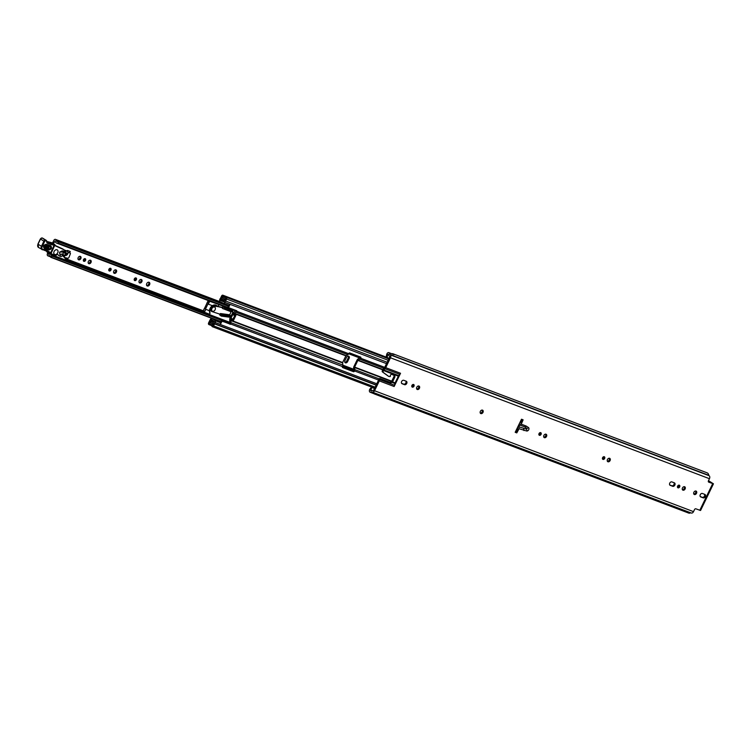 <?xml version="1.0" encoding="UTF-8"?>
<svg xmlns="http://www.w3.org/2000/svg" width="751" height="751" viewBox="0 0 751 751"><rect width="100%" height="100%" fill="white"/><g stroke="black" fill="none" stroke-linecap="round" stroke-linejoin="round"><path stroke-width="1.13" d="M695.689 490.994A1.924 1.399 -58.4 0 1 695.633 492.74A1.924 1.399 -58.4 0 1 693.821 494.036M693.877 492.29A1.924 1.399 -58.4 0 1 696.205 491.145A1.924 1.399 -58.4 0 1 696.524 493.285A1.924 1.399 -58.4 0 1 694.187 494.43A1.924 1.399 -58.4 0 1 693.877 492.29M678.951 485.155A1.483 1.08 -58.4 0 1 677.58 487.38M679.355 485.202A1.483 1.08 -58.4 0 1 677.928 487.803A1.483 1.08 -58.4 0 1 679.355 485.202M684.283 486.667A1.924 1.399 -58.4 0 1 684.095 488.657A1.924 1.399 -58.4 0 1 682.415 489.718M684.621 486.742A1.924 1.399 -58.4 0 1 684.799 486.826A1.924 1.399 -58.4 0 1 685.053 489.079A1.924 1.399 -58.4 0 1 682.959 490.187A1.924 1.399 -58.4 0 1 682.781 490.103A1.924 1.399 -58.4 0 1 682.528 487.85A1.924 1.399 -58.4 0 1 684.621 486.742M603.926 456.721A1.483 1.08 -58.4 0 1 602.565 458.945M604.339 456.768A1.483 1.08 -58.4 0 1 602.912 459.377A1.483 1.08 -58.4 0 1 604.339 456.768M609.268 458.241A1.924 1.399 -58.4 0 1 609.08 460.222A1.924 1.399 -58.4 0 1 607.39 461.283M609.605 458.307A1.924 1.399 -58.4 0 1 609.784 458.392A1.924 1.399 -58.4 0 1 610.037 460.654A1.924 1.399 -58.4 0 1 607.944 461.762A1.924 1.399 -58.4 0 1 607.766 461.668A1.924 1.399 -58.4 0 1 607.512 459.415A1.924 1.399 -58.4 0 1 609.605 458.307M540.363 432.632A1.483 1.08 -58.4 0 1 538.993 434.848M540.767 432.679A1.483 1.08 -58.4 0 1 539.34 435.28A1.483 1.08 -58.4 0 1 540.767 432.679M545.695 434.144A1.924 1.399 -58.4 0 1 545.517 436.124A1.924 1.399 -58.4 0 1 543.827 437.185M546.043 434.209A1.924 1.399 -58.4 0 1 546.212 434.303A1.924 1.399 -58.4 0 1 546.465 436.556A1.924 1.399 -58.4 0 1 544.372 437.664A1.924 1.399 -58.4 0 1 544.193 437.58A1.924 1.399 -58.4 0 1 543.949 435.317A1.924 1.399 -58.4 0 1 546.043 434.209M482.17 410.065A1.924 1.399 -58.4 0 1 481.982 412.055A1.924 1.399 -58.4 0 1 480.302 413.116M482.508 410.14A1.924 1.399 -58.4 0 1 482.686 410.224A1.924 1.399 -58.4 0 1 482.94 412.477A1.924 1.399 -58.4 0 1 480.847 413.585A1.924 1.399 -58.4 0 1 480.668 413.501A1.924 1.399 -58.4 0 1 480.415 411.248A1.924 1.399 -58.4 0 1 482.508 410.14M418.598 385.976A1.924 1.399 -58.4 0 1 418.42 387.957A1.924 1.399 -58.4 0 1 416.73 389.018M418.945 386.042A1.924 1.399 -58.4 0 1 419.114 386.127A1.924 1.399 -58.4 0 1 419.368 388.389A1.924 1.399 -58.4 0 1 417.274 389.497A1.924 1.399 -58.4 0 1 417.105 389.412A1.924 1.399 -58.4 0 1 416.852 387.15A1.924 1.399 -58.4 0 1 418.945 386.042M413.266 384.456A1.483 1.08 -58.4 0 1 411.895 386.681M413.67 384.512A1.483 1.08 -58.4 0 1 412.243 387.112A1.483 1.08 -58.4 0 1 413.67 384.512M708.531 482.02L708.728 482.142A1.164 0.845 -58.4 0 1 708.437 480.79L709.451 478.697A2.394 1.624 -69.2 0 0 709.085 475.693L708.766 475.299A4.431 3.013 -69.2 0 0 707.151 472.848L393.073 353.815A4.431 3.013 -69.2 0 1 394.087 354.613L389.178 352.82A2.103 1.427 -69.2 0 0 388.868 352.632A2.103 1.427 -69.2 0 0 386.896 353.843A2.103 1.427 -69.2 0 0 386.662 354.538L386.042 357.448L387.103 357.495L387.779 354.388L388.502 354.219A2.92 1.981 110.8 0 1 388.718 354.998A2.103 1.427 -69.2 0 0 389.318 356.077L389.469 356.162A0.873 0.591 110.8 0 1 389.6 357.26L384.812 367.155A1.746 1.192 110.8 0 1 384.465 367.699L383.339 368.966A3.502 2.375 -69.2 0 0 382.625 370.036L382.325 370.675L383.207 371.219A1.164 0.845 121.6 0 0 383.357 372.487L382.475 371.942A1.164 0.845 -58.4 0 1 382.325 370.675M393.74 354.481A2.103 1.427 -69.2 0 0 393.674 354.453L388.868 352.632M371.614 387.056L370.046 388.896A2.103 1.427 -69.2 0 0 369.661 389.506A2.103 1.427 -69.2 0 0 370.13 392.219L374.984 394.125A4.431 3.013 -69.2 0 1 374.505 394.003A4.431 3.013 -69.2 0 1 374.073 393.777M394.134 386.512L400.536 373.275A3.502 2.375 110.8 0 1 399.823 374.355L398.697 375.622A1.746 1.192 -69.2 0 0 398.34 376.157L395.101 382.879A1.746 1.192 -69.2 0 0 394.885 383.508L394.547 385.254A3.502 2.375 110.8 0 1 394.134 386.512L379.321 380.898A3.502 2.375 -69.2 0 0 379.677 379.922L378.664 379.687A1.746 1.192 110.8 0 1 378.457 380.316L373.669 390.21A0.873 0.591 110.8 0 1 372.778 390.68L372.637 390.586A2.103 1.427 -69.2 0 0 372.468 390.501A2.103 1.427 -69.2 0 0 371.501 390.604A2.92 1.981 110.8 0 1 370.806 390.82L370.543 390.051L372.224 387.291M708.4 480.865L712.089 483.165L708.371 481.795M704.466 494.261A1.924 1.399 -58.4 0 1 704.241 496.467A1.924 1.399 -58.4 0 1 702.307 497.312L700.251 496.533M673.966 482.696A1.924 1.399 -58.4 0 1 673.731 484.902A1.924 1.399 -58.4 0 1 671.807 485.756L669.751 484.977M405.84 381.076A1.924 1.399 -58.4 0 1 405.615 383.282A1.924 1.399 -58.4 0 1 403.681 384.136L401.625 383.357M522.142 419.462A90.43 65.797 -58.4 0 1 520.743 422.71L519.42 423.526M517.58 427.338L517.683 429.046A90.43 65.797 -58.4 0 1 515.899 432.36L515.27 432.116M379.321 380.898L374.561 390.755A2.394 1.624 110.8 0 1 372.318 392.135A2.394 1.624 110.8 0 1 372.12 392.041L371.661 391.947A4.431 3.013 110.8 0 1 370.102 392.275M398.34 376.157L383.536 370.543L383.207 371.219M383.536 370.543A1.746 1.192 110.8 0 1 383.883 370.008L398.697 375.622M399.823 374.355L385.01 368.741L383.883 370.008M385.01 368.741A3.502 2.375 -69.2 0 0 385.723 367.661L400.536 373.275M389.206 352.763A4.431 3.013 110.8 0 1 389.807 354.416L390.126 354.81A2.394 1.624 110.8 0 1 390.482 357.805L385.723 367.661M378.729 379.339L379.762 378.438L390.971 382.907L392.52 381.902A1.746 1.277 121.6 0 0 392.67 381.63L394.716 377.396A1.746 1.277 121.6 0 0 394.425 375.453A1.746 1.277 121.6 0 0 394.275 375.369L391.262 374.233L390.295 375.265L390.342 376.533L389.027 376.542A2.92 2.122 -58.4 0 1 388.765 376.411A2.92 2.122 -58.4 0 1 388.661 376.345L383.357 372.487M380.719 379.02L379.677 379.922M387.976 375.922A2.92 2.122 -58.4 0 1 387.873 375.866A2.92 2.122 -58.4 0 1 387.779 375.8L382.475 371.942M379.762 378.438L390.013 382.315L391.656 381.311A1.746 1.277 121.6 0 0 391.778 381.086L393.824 376.852A1.746 1.277 121.6 0 0 393.853 375.209M521.504 419.227L523.109 419.828A90.43 65.797 -58.4 0 1 521.222 424.155L525.963 425.958A3.032 2.206 121.6 0 1 526.273 426.108L528.413 427.497A1.981 1.446 -58.4 0 1 528.723 429.694A1.981 1.446 -58.4 0 1 526.723 431.008L519.025 428.708A90.43 65.797 -58.4 0 1 516.791 432.905L515.186 432.294L521.504 419.227M708.728 482.142L713.45 483.822L700.561 510.492L695.839 508.812A1.164 0.845 -58.4 0 0 694.534 509.553L693.52 511.647L374.561 390.755M406.235 381.226A1.924 1.399 -58.4 0 1 406.404 381.311A1.924 1.399 -58.4 0 1 406.657 383.573A1.924 1.399 -58.4 0 1 404.564 384.681L402.123 383.752A1.924 1.399 -58.4 0 1 401.954 383.667A1.924 1.399 -58.4 0 1 401.701 381.405A1.924 1.399 -58.4 0 1 403.794 380.297L406.235 381.226M670.249 485.371A1.924 1.399 -58.4 0 1 670.07 485.287A1.924 1.399 -58.4 0 1 669.817 483.024A1.924 1.399 -58.4 0 1 671.92 481.917L674.36 482.846A1.924 1.399 -58.4 0 1 674.529 482.931A1.924 1.399 -58.4 0 1 674.783 485.193A1.924 1.399 -58.4 0 1 672.689 486.301L669.92 485.174M704.86 494.411A1.924 1.399 -58.4 0 1 705.039 494.496A1.924 1.399 -58.4 0 1 705.283 496.749A1.924 1.399 -58.4 0 1 703.189 497.857L700.749 496.937A1.924 1.399 -58.4 0 1 700.58 496.852A1.924 1.399 -58.4 0 1 700.326 494.59A1.924 1.399 -58.4 0 1 702.42 493.482L704.86 494.411M393.073 353.815A4.431 3.013 -69.2 0 0 391.787 353.74M374.505 394.003L688.592 513.046A4.431 3.013 -69.2 0 0 690.62 512.839L690.713 512.802M691.089 512.924A2.394 1.624 -69.2 0 0 691.277 513.017A2.394 1.624 -69.2 0 0 693.52 511.647M713.45 483.822L708.963 480.969A1.164 0.789 110.8 0 1 709.047 481.015M700.092 495.162L700.523 494.28M374.505 388.483L372.487 387.713M389.121 358.255L387.103 357.495M388.971 358.565L386.042 357.448M516.791 432.905L515.899 432.36M519.025 428.708L518.819 426.812A90.43 65.797 121.6 0 0 519.701 424.982L524.545 426.831A1.521 1.033 -69.2 0 0 525.963 425.958M519.701 424.982L521.222 424.155M519.945 425.075L524.423 426.775A1.521 1.033 -69.2 0 0 524.545 426.831L524.564 426.84A1.521 1.108 121.6 0 0 524.564 426.84L526.723 428.239L526.32 429.065L518.819 426.812M523.616 428.633L523.926 430.567M345.432 362.827A1.924 1.399 -58.4 0 1 345.253 362.742A1.924 1.399 -58.4 0 1 344.944 360.602L346.483 357.41A1.924 1.399 -58.4 0 1 348.811 356.265A1.924 1.399 -58.4 0 1 349.131 358.415L347.582 361.597A1.924 1.399 -58.4 0 1 345.432 362.827M135.678 277.926A1.483 1.08 -58.4 0 1 134.307 280.142M136.081 277.973A1.483 1.08 -58.4 0 1 134.654 280.574A1.483 1.08 -58.4 0 1 136.081 277.973M141.01 279.438A1.924 1.399 -58.4 0 1 140.822 281.418A1.924 1.399 -58.4 0 1 139.142 282.489M141.348 279.503A1.924 1.399 -58.4 0 1 141.526 279.597A1.924 1.399 -58.4 0 1 141.779 281.85A1.924 1.399 -58.4 0 1 139.686 282.958A1.924 1.399 -58.4 0 1 139.508 282.874A1.924 1.399 -58.4 0 1 139.254 280.611A1.924 1.399 -58.4 0 1 141.348 279.503M148.736 282.207A2.075 1.511 -58.4 0 1 148.557 284.376A2.075 1.511 -58.4 0 1 146.698 285.511M149.064 282.273A2.075 1.511 -58.4 0 1 149.252 282.367A2.075 1.511 -58.4 0 1 149.515 284.798A2.075 1.511 -58.4 0 1 147.262 285.99A2.075 1.511 -58.4 0 1 147.074 285.896A2.075 1.511 -58.4 0 1 146.811 283.465A2.075 1.511 -58.4 0 1 149.064 282.273M110.256 268.285A1.483 1.08 -58.4 0 1 108.886 270.51M110.66 268.342A1.483 1.08 -58.4 0 1 109.233 270.942A1.483 1.08 -58.4 0 1 110.66 268.342M115.588 269.806A1.924 1.399 -58.4 0 1 115.401 271.787A1.924 1.399 -58.4 0 1 113.72 272.848M115.936 269.872A1.924 1.399 -58.4 0 1 116.105 269.956A1.924 1.399 -58.4 0 1 116.358 272.219A1.924 1.399 -58.4 0 1 114.265 273.326A1.924 1.399 -58.4 0 1 114.086 273.242A1.924 1.399 -58.4 0 1 113.842 270.98A1.924 1.399 -58.4 0 1 115.936 269.872M90.167 260.175A1.924 1.399 -58.4 0 1 89.989 262.155A1.924 1.399 -58.4 0 1 88.299 263.216M90.514 260.24A1.924 1.399 -58.4 0 1 90.683 260.325A1.924 1.399 -58.4 0 1 90.937 262.587A1.924 1.399 -58.4 0 1 88.843 263.695A1.924 1.399 -58.4 0 1 88.674 263.61A1.924 1.399 -58.4 0 1 88.421 261.348A1.924 1.399 -58.4 0 1 90.514 260.24M84.835 258.654A1.483 1.08 -58.4 0 1 83.464 260.879M85.239 258.701A1.483 1.08 -58.4 0 1 83.812 261.31A1.483 1.08 -58.4 0 1 85.239 258.701M80 256.316A1.924 1.399 -58.4 0 1 79.822 258.297A1.924 1.399 -58.4 0 1 78.132 259.358M80.348 256.382A1.924 1.399 -58.4 0 1 80.517 256.476A1.924 1.399 -58.4 0 1 80.77 258.729A1.924 1.399 -58.4 0 1 78.677 259.837A1.924 1.399 -58.4 0 1 78.498 259.752A1.924 1.399 -58.4 0 1 78.254 257.49A1.924 1.399 -58.4 0 1 80.348 256.382M348.295 356.115A1.924 1.399 -58.4 0 1 348.239 357.87L346.699 361.053A1.924 1.399 -58.4 0 1 344.887 362.348M236.133 310.595L57.911 243.042A0.873 0.591 -69.2 0 0 58.54 241.869L58.249 241.475A2.478 1.68 110.8 0 1 57.048 241.625A2.478 1.68 110.8 0 1 56.156 240.329A1.812 1.23 -69.2 0 0 55.499 239.381A1.812 1.23 -69.2 0 0 53.8 240.423L52.486 243.155M47.904 252.627L47.482 253.5A1.812 1.23 -69.2 0 0 47.895 255.838A1.812 1.23 -69.2 0 0 48.684 255.781A2.478 1.68 110.8 0 1 49.763 255.697A2.478 1.68 110.8 0 1 50.674 257.152L51.124 257.208A0.873 0.591 -69.2 0 0 51.659 255.969L229.89 323.521L229.693 321.006A1.812 1.23 110.8 0 1 229.937 319.663L229.637 319.006L232.519 313.045L233.176 312.97A1.812 1.23 110.8 0 1 234.04 312.012L236.152 310.52M57.911 243.042A3.999 2.713 110.8 0 1 56.513 243.042A3.999 2.713 110.8 0 1 55.067 240.958L53.368 243.7M48.787 253.171L48.562 254.411A3.999 2.713 110.8 0 1 50.298 254.279A3.999 2.713 110.8 0 1 51.659 255.969M69.768 252.73L70.003 251.416L67.402 250.43L67.036 251.191M70.312 251.604L67.402 250.43M67.712 250.618L67.346 251.378M54.663 245.539L54.419 246.084M62.474 255.011L62.324 255.406A1.164 0.845 -58.4 0 1 61.535 256.373A2.92 2.122 -58.4 0 1 59.996 256.241A2.92 2.122 -58.4 0 1 59.78 256.082L58.925 255.556A2.92 2.122 121.6 0 0 59.141 255.715A2.92 2.122 121.6 0 0 59.385 255.838M65.337 252.815L62.164 250.862L66.276 252.909L65.018 253.181L65.112 254.448L66.905 253.716L64.52 256.166L63.253 254.561L63.159 255.331L62.371 254.852M64.351 251.651A1.164 0.845 -58.4 0 0 64.689 251.191L64.389 249.961L62.511 248.806L54.785 245.277M57.01 254.26L58.925 255.556M64.389 249.961L55.217 245.765A1.164 0.845 121.6 0 0 55.17 245.737M60.972 251.594A1.455 1.051 -58.4 0 1 61.864 251.097L59.564 252.176L59.723 254.232L63.197 254.026L63.037 251.96L59.564 252.176M61.15 254.148L61.817 254.101M51.012 253.641L55.893 255.65L57.067 254.176L59.78 256.082M60.024 256.185L60.934 254.157M63.112 250.956A1.164 0.845 -58.4 0 1 63.591 251.256M62.07 254.091L62.117 254.692M66.276 252.909A1.164 0.845 -58.4 0 1 66.877 253.528L66.905 253.716M61.845 251.228L65.018 253.181M65.112 254.448L64.52 256.166M46.233 244.282L50.73 245.737C52.213 247.839 51.575 249.248 48.824 249.97L44.328 248.515C42.845 246.422 43.483 245.004 46.233 244.282A0.873 0.591 107.9 0 1 45.586 244.817C43.783 245.295 43.37 246.215 44.337 247.586L48.834 249.041C50.636 248.572 51.049 247.642 50.082 246.272L45.276 244.779L43.83 247.126L48.515 248.478L49.5 246.281A0.873 0.591 -72.1 0 0 48.853 246.816L44.347 245.361A0.873 0.591 -72.1 0 1 44.469 245.164M54.579 245.014L55.03 244.732L51.725 242.733M46.13 250.778A5.839 4.243 -58.4 0 1 46.459 251.256A5.839 4.243 121.6 0 0 47.332 252.27L47.275 252.233M38.498 247.455L42.798 249.792A2.92 2.122 -58.4 0 1 41.906 249.548A2.92 2.122 -58.4 0 1 41.418 246.328L43.868 241.184L40.516 239.025L38.01 244.235A2.92 2.122 121.6 0 0 38.498 247.455L38.048 244.159M46.872 241.766A2.337 1.699 121.6 0 0 47.473 242.582A2.337 1.699 121.6 0 0 47.735 242.714L51.828 244.037L48.421 241.935L47.857 242.263M54.194 245.126L54.964 244.779L54.034 244.479L54.11 245.211L51.95 244.779L51.828 244.037L54.034 244.479L50.627 242.376L50.064 242.704M42.948 238.377A2.506 1.821 121.6 0 0 42.704 238.18L46.111 240.273A2.506 1.821 -58.4 0 1 46.815 241.475L46.111 240.273A2.506 1.821 -58.4 0 0 45.82 240.142L45.67 240.095A1.633 1.192 -58.4 0 0 43.868 241.184L44.609 241.54L42.159 246.685A2.337 1.699 121.6 0 0 43.258 249.454L43.661 249.454A33.833 24.614 -58.4 0 1 49.463 251.923A6.421 4.666 -58.4 0 1 50.57 253.078L50.674 254.317A5.839 4.243 -58.4 0 1 49.866 253.359A5.839 4.243 121.6 0 0 48.806 252.205A33.241 24.192 121.6 0 0 48.411 251.951A33.241 24.192 121.6 0 0 43.305 249.82M43.06 249.783L43.661 249.454M50.542 253.256L46.374 251.172L47.304 252.252A0.582 0.582 0 0 0 47.36 252.289L50.683 254.336L55.02 244.742L51.847 242.78L46.891 241.446L51.791 242.751A0.582 0.582 0 0 1 51.913 242.808L51.969 242.855M54.11 245.211L50.57 253.078M50.683 254.336L50.861 253.65L50.683 254.336L47.388 252.308M44.009 247.023A0.873 0.591 -72.1 0 1 44.018 246.093L48.524 247.548L48.853 246.816M45.004 244.826L49.5 246.281M54.1 251.472A2.628 1.915 121.6 0 0 54.532 254.392A2.628 1.915 121.6 0 0 57.705 252.834A2.628 1.915 121.6 0 0 57.283 249.914A2.628 1.915 121.6 0 0 54.1 251.472M217.311 306.436L214.26 306.258A2.92 2.122 121.6 0 0 211.069 308.408A2.92 2.122 121.6 0 0 211.651 311.421A2.92 2.122 121.6 0 0 212.092 311.599L219.771 314.125L219.874 315.073L219.292 313.946M214.26 306.258L213.575 305.845A2.92 2.122 121.6 0 0 210.383 307.985A2.92 2.122 121.6 0 0 210.965 310.998L211.651 311.421M219.902 315.073A1.746 1.145 -82.4 0 0 220.212 315.382L221.404 316.115L221.761 315.026L220.409 313.543L219.874 315.073M220.409 313.543L229.684 314.782A9.331 6.797 121.6 0 0 230.942 311.674L222.474 308.464L223.16 306.971L222.324 307.694L218.1 306.633M213.575 305.845L216.71 306.286M216.025 305.864L216.626 306.023M218.212 306.417L221.723 307.328L223.16 306.971M222.474 308.464L224.258 308.886L224.765 307.844L223.573 307.103A1.746 1.192 -69.2 0 0 223.432 307.037A1.746 1.192 -69.2 0 0 223.188 306.99M231.411 311.318L230.942 311.674M229.684 314.782L230.904 316.255A9.331 6.797 -58.4 0 1 230.172 317.288L221.404 316.115M231.308 310.041L232.772 310.876A9.331 6.797 -58.4 0 1 232.603 312.05L224.258 308.886M224.765 307.844L232.772 310.876M230.904 316.255L221.761 315.026M214.561 307.065A2.337 1.699 121.6 0 0 214.392 306.943A2.337 1.699 121.6 0 0 211.575 308.323A2.337 1.699 121.6 0 0 211.951 310.923A2.337 1.699 121.6 0 0 212.129 311.008M211.913 308.539A2.337 1.699 121.6 0 0 212.289 311.13A2.337 1.699 121.6 0 0 215.115 309.75A2.337 1.699 121.6 0 0 214.739 307.15A2.337 1.699 121.6 0 0 211.913 308.539M209.491 310.754A4.844 3.52 121.6 0 0 210.064 312.942L210.027 313.242A5.135 3.736 -58.4 0 1 209.426 310.736L209.491 310.717A4.844 3.52 -58.4 0 1 210.092 308.351A4.844 3.52 -58.4 0 1 212.402 305.732M216.541 305.967L215.537 305.281M215.847 305.422L216.063 305.554A4.844 3.52 121.6 0 0 215.95 305.479A4.844 3.52 121.6 0 0 212.439 305.713L207.933 304.005L205.427 309.177L209.491 310.717L205.802 309.356L204.394 312.266L209.557 314.218L210.027 313.242L209.285 314.387L203.559 312.087L203.324 310.745M207.877 301.404L209.322 300.7M204.525 308.332L206.675 303.817M203.512 311.768L204.028 312.078L205.802 309.356M212.439 305.713L212.345 305.713A5.135 3.736 -58.4 0 1 216.391 305.413L218.053 306.549L218.916 304.775L217.724 306.69L216.391 305.413M62.718 255.162A4.271 3.107 121.6 0 0 63.854 256.842A4.271 3.107 121.6 0 0 64.098 256.973M67.149 251.275A2.337 1.699 121.6 0 0 66.989 251.153L65.966 250.524A2.337 1.699 121.6 0 0 64.586 250.477M66.989 251.153A2.337 1.699 121.6 0 0 64.633 251.82A2.337 1.699 121.6 0 1 66.989 251.153L67.327 251.36A2.337 1.699 121.6 0 0 64.98 252.026M63.666 255.368A4.271 3.107 121.6 0 0 64.877 257.471A4.271 3.107 121.6 0 0 65.59 257.762L67.721 258.231A1.164 0.845 121.6 0 0 68.979 257.349L70.425 253.631L70.209 252.993L67.984 252.505M67.956 252.336L69.956 252.843M65.75 255.518A2.337 1.699 121.6 0 0 67.703 253.96A2.337 1.699 121.6 0 0 67.327 251.36M342.409 367.323L352.754 371.238A0.873 0.638 121.6 0 0 353.73 370.684L353.627 367.971A1.812 1.23 110.8 0 1 353.871 366.638L357.11 359.945A1.812 1.23 110.8 0 1 357.974 358.987L360.048 357.617A0.873 0.638 121.6 0 0 360.114 356.885M378.56 380.062L354.566 370.966A1.812 1.23 -69.2 0 0 354.81 369.633L354.622 367.098L357.861 360.405L359.851 359.213A1.812 1.23 -69.2 0 0 360.715 358.255L360.048 357.617M234.781 315.476L233.026 319.109L230.951 318.311L232.716 314.66L235.917 312.238A1.812 1.23 -69.2 0 0 236.781 311.28L236.818 310.773L228.586 307.657L230.05 304.437A1.455 0.995 110.8 0 1 228.961 305.319L229.468 305.638M354.566 370.966L354.481 371.144A0.873 0.638 -58.4 0 1 353.505 371.707L342.691 367.605A0.873 0.638 -58.4 0 1 342.475 366.591L230.632 324A1.812 1.23 -69.2 0 0 230.876 322.658L231.083 318.396L233.167 319.184L233.655 320.076L231.177 319.128M360.799 358.077A0.873 0.638 -58.4 0 0 360.583 357.063L349.769 352.961A0.873 0.638 -58.4 0 0 348.793 353.524L348.708 353.702A1.812 1.23 110.8 0 1 347.844 354.66L345.854 355.852L342.616 362.545L342.803 365.08A1.812 1.23 110.8 0 1 342.559 366.413M228.586 307.657L227.835 307.197L228.755 305.3M224.211 301.958L220.578 300.588L224.005 301.555A1.342 0.911 -69.2 0 1 223.62 300.851A2.422 1.643 110.8 0 0 222.737 299.489A2.422 1.643 110.8 0 0 221.601 299.611A1.342 0.911 -69.2 0 1 220.663 297.94L221.611 295.978A1.342 0.911 -69.2 0 1 223.357 295.932A2.863 1.943 110.8 0 0 224.399 297.48A2.863 1.943 110.8 0 0 225.685 297.358A1.342 0.911 -69.2 0 1 226.595 299.039L225.638 301.029L224.887 300.56L225.826 298.504A4.14 2.816 110.8 0 1 223.948 298.682A4.14 2.816 110.8 0 1 222.437 296.438L221.432 298.485A3.708 2.516 110.8 0 1 223.188 298.288A3.708 2.516 110.8 0 1 224.549 300.381L224.737 300.513A1.521 1.033 110.8 0 1 224.962 302.418L230.05 304.437M211.331 318.171A1.577 1.07 -69.2 0 0 211.181 318.227L209.961 320.086L211.453 319.353L214.504 321.785L214.073 322.104A1.342 0.911 -69.2 0 0 213.34 322.123A2.422 1.643 110.8 0 1 212.204 322.245A2.422 1.643 110.8 0 1 211.322 320.874A1.342 0.911 -69.2 0 0 209.567 320.893L208.618 322.855A1.342 0.911 -69.2 0 0 209.529 324.535A2.863 1.943 110.8 0 1 210.815 324.423A2.863 1.943 110.8 0 1 211.857 325.962A1.342 0.911 -69.2 0 0 213.603 325.915L214.561 323.934L213.81 323.474L376.185 385.019M220.334 322.714L221.263 320.79L229.468 323.897L229.881 323.531M515.777 431.065A1.812 1.23 110.8 0 1 515.533 431.975L515.43 432.182M217.687 320.574L220.25 322.62A1.455 0.995 110.8 0 1 220.39 324.404L215.237 322.545A1.521 1.033 110.8 0 1 213.81 323.418A1.521 1.033 110.8 0 1 213.688 323.362L213.491 323.259A3.708 2.516 110.8 0 1 211.754 323.446A3.708 2.516 110.8 0 1 210.393 321.353L209.416 323.39A4.14 2.816 110.8 0 1 211.275 323.221A4.14 2.816 110.8 0 1 212.777 325.455L213.81 323.474M220.39 324.404L222.014 321.25L230.632 324M521.663 419.283A1.812 1.23 110.8 0 1 521.138 419.987M540.438 433.027L539.706 434.547M220.475 298.823L219.883 298.954L219.555 300.916A1.577 1.07 -69.2 0 0 220.09 301.771L223.516 303.32A1.455 0.995 -69.2 0 0 224.924 302.493M212.561 318.631L215.124 320.686A1.455 0.995 -69.2 0 1 215.274 322.461M387.187 362.254L225.638 301.029M376.11 385.16L214.561 323.934M221.263 320.79L222.014 321.25M228.961 305.319A1.455 0.995 110.8 0 1 228.642 305.263L223.591 303.348M220.278 298.748L220.578 300.588M232.519 313.045L233.045 313.242M233.026 319.109L234.988 315.551L232.904 314.763M232.951 314.772L235.927 315.364L233.655 320.076M388.708 354.96L387.713 354.585M379.762 379.649L394.547 385.254M394.885 383.508L392.135 382.456M392.52 381.902L395.101 382.879M699.801 510.314L712.69 483.644M709.451 478.697L390.482 357.805M708.766 475.299L389.807 354.416M708.935 475.599L389.976 354.716M709.085 475.693L390.126 354.81M690.62 512.839L371.661 391.947M372.139 390.445L370.656 389.882M404.564 384.681L403.681 384.136M672.689 486.301L671.807 485.756M703.189 497.857L702.307 497.312M387.779 375.8L388.661 376.345M393.824 376.852L394.716 377.396M391.778 381.086L392.67 381.63M390.013 382.315L390.971 382.907M526.32 429.065A1.521 0.995 99 0 1 526.723 431.008M526.723 428.239A1.521 1.042 -57.1 0 0 528.413 427.497M524.573 426.85A1.521 1.042 -57.1 0 0 526.273 426.108M48.946 254.26L48.374 254.045M228.567 305.676L56.156 240.329M228.426 305.967L58.484 241.559M50.514 256.466L48.684 255.781M360.076 357.57L348.905 353.336M342.634 366.253L353.824 370.496M50.908 257.311L220.822 321.71M220.897 321.55L51.124 257.208M58.54 241.869L228.313 306.211M228.407 306.004L58.503 241.606M349.131 358.415L348.239 357.87M347.582 361.597L346.699 361.053M62.474 248.797L64.351 249.942M42.159 246.685L37.888 244.131L40.329 238.987L42.084 237.954M47.473 242.582L46.684 241.897A1.924 1.399 121.6 0 0 45.924 240.874L45.82 240.142L42.704 238.18A2.506 1.821 121.6 0 0 42.413 238.039L42.263 237.992A1.633 1.192 121.6 0 0 40.451 239.09M45.924 240.874L42.291 238.001M47.266 242.423L47.839 243.446A2.92 2.122 -58.4 0 1 46.684 241.897M51.95 244.779L47.839 243.446M45.773 240.827A1.051 0.76 121.6 0 0 44.609 241.54M48.017 251.716L49.463 251.923M48.524 247.548A0.873 0.591 -72.1 0 0 48.515 248.478M44.337 247.586A0.873 0.591 107.9 0 1 44.328 248.515M48.834 249.041A0.873 0.591 107.9 0 1 48.824 249.97M50.73 245.737A0.873 0.591 107.9 0 1 50.082 246.272M221.723 307.328L222.324 307.694M229.712 315.514L220.569 314.293M222.568 307.6L222.014 307.262M223.573 307.103L231.58 310.144M207.952 301.16L208.534 301.386L207.961 301.16L206.694 303.826M204.619 308.098L203.343 310.754M207.933 304.005L209.332 301.104L208.825 300.785M218.062 306.558L216.532 305.957L218.147 306.577L218.973 304.615L209.707 301.282L208.299 304.183M204.122 312.435L209.285 314.387L210.064 313.214M210.027 313.242L209.548 310.764M66.539 258.973L66.219 259.79M63.854 256.842L66.257 259.799L203.446 311.796M391.74 381.161L354.622 367.098M382.738 369.83L357.861 360.405M233.448 314.425L235.927 315.364M342.616 362.545L230.688 320.123M345.854 355.852L233.927 313.43M384.709 367.352L360.715 358.255M348.708 353.702L236.781 311.28M386.512 363.644L224.962 302.418M516.012 432.154L515.533 431.975M376.786 383.77L215.237 322.545M383.902 368.328L359.851 359.213M347.844 354.66L235.917 312.238M382.916 369.53L358.114 360.123M346.108 355.57L234.181 313.158M378.955 378.776L354.81 369.633M342.803 365.08L230.876 322.658M391.534 381.499L354.556 367.483M342.55 362.93L230.623 320.517M520.969 422.222L520.199 421.931M517.739 428.924L516.96 428.624M521.692 420.551L520.997 420.278M521.11 421.902L520.349 421.611M516.66 430.971L515.956 430.708M517.57 429.272L516.791 428.971M388.915 358.678L223.357 295.932M211.698 325.361L209.529 324.535M220.25 322.62L215.124 320.686M388.145 360.273L226.595 299.039M223.498 300.334L221.601 299.611M375.153 387.15L213.603 325.915M214.486 322.076L211.322 320.874M376.213 384.953L213.941 323.456M236.114 310.642L236.865 311.102M229.797 323.709L230.548 324.179M229.468 323.897L230.219 324.357M224.239 301.855L220.475 300.428M353.73 370.684L354.481 371.144M353.505 371.707L352.754 371.238M373.069 390.736L372.468 390.501M691.277 513.017L372.318 392.135M387.873 375.866L388.765 376.411M359.813 358.002L348.671 353.777M235.88 311.027L56.513 243.042M353.787 369.304L342.813 365.136M229.853 322.329L50.298 254.279M228.454 305.91L58.39 241.456M220.794 321.757L50.786 257.321M50.636 256.88L47.895 255.838M220.015 301.733L55.499 239.381M59.996 256.241L59.141 255.715M66.557 253.003L63.384 251.05M64.379 256.185L63.901 255.894M63.225 255.471L62.202 254.842M43.229 249.82L48.411 251.951M43.614 246.657L43.83 247.126M231.449 310.079L223.432 307.037M206.666 303.704L207.877 301.189M212.486 305.751L215.95 305.479M203.314 310.632L204.525 308.117M65.759 257.8L66.567 258.982L203.512 310.886M388.802 358.903L226.286 297.302M386.117 357.082L222.878 295.209M223.591 300.672L220.972 299.677M374.646 388.201L212.345 326.694M211.801 325.681L208.928 324.592M213.847 321.268L210.834 320.123M225.507 299.274L223.948 298.682M213.5 324.103L211.754 323.446M376.204 384.963L213.81 323.418M228.679 305.281L223.554 303.338"/></g></svg>
